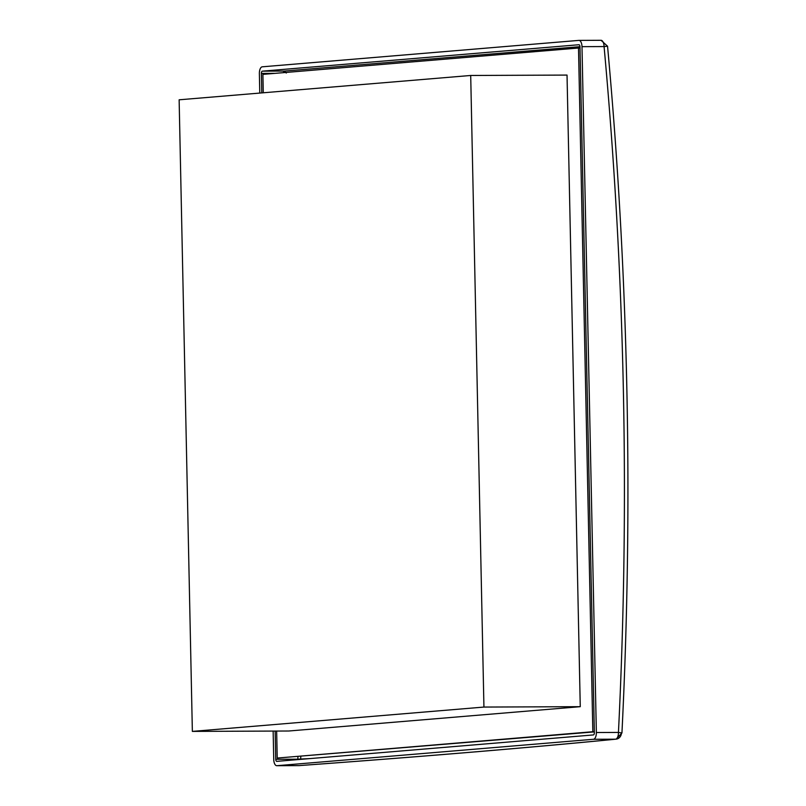 <?xml version="1.0" encoding="UTF-8"?>
<svg xmlns="http://www.w3.org/2000/svg" width="806" height="806" viewBox="0 0 806 806"><rect width="100%" height="100%" fill="white"/><g stroke="black" fill="none" stroke-linecap="round" stroke-linejoin="round"><path stroke-width="1.21" d="M276.649 731.052L277.224 758.053L594.344 731.898M594.334 731.717L592.833 731.717L578.507 48.028L580.018 48.028M277.224 758.053L592.833 731.717M578.507 48.028L262.897 74.374L263.28 92.781M580.26 706.681L288.699 731.012L192.362 731.395L483.932 707.063L580.26 706.681L567.031 75.079L470.704 75.472L179.134 99.803L192.362 731.395M483.932 707.063L470.704 75.472M298.734 765.609A6.519 3.012 89.8 0 0 298.845 765.609A6.519 3.012 89.8 0 0 298.955 765.609L276.881 765.7L593.488 739.273L615.572 739.183C526.157 747.928 420.621 756.733 298.955 765.609A6.519 5.521 85.8 0 0 299.298 765.589A6.519 5.521 85.8 0 0 299.63 765.559M621.426 733.148A6.519 5.995 -95.6 0 1 616.066 739.162A6.519 5.995 -95.6 0 1 615.572 739.183A6.519 3.012 89.8 0 0 618.444 732.422L596.359 732.513L581.992 46.657L604.077 46.567C624.993 275.118 629.778 503.74 618.444 732.422L621.94 732.997C633.294 504.002 628.509 275.078 607.553 46.224L604.077 46.567A6.519 3.012 89.8 0 0 601.044 40.3L607.553 46.224M579.071 40.391L600.933 40.3A6.519 3.012 89.8 0 1 601.044 40.3L578.96 40.391A6.519 3.012 89.8 0 0 578.849 40.391L262.242 66.817A6.519 3.012 89.8 0 0 259.371 73.578L259.774 93.073M273.143 731.072L273.738 759.433A6.519 3.012 89.8 0 0 276.77 765.7A6.519 3.012 89.8 0 0 276.881 765.7M596.359 732.513A6.519 3.012 89.8 0 1 593.488 739.273M578.96 40.391A6.519 3.012 89.8 0 1 581.992 46.657M261.779 92.902L261.376 73.406A2.176 1.008 89.8 0 1 262.333 71.16L578.94 44.733A2.176 1.008 89.8 0 1 578.98 44.733A2.176 1.008 89.8 0 1 579.988 46.819L594.354 732.674A2.176 1.008 89.8 0 1 593.397 734.931L276.79 761.358A2.176 1.008 89.8 0 1 276.75 761.358A2.176 1.008 89.8 0 1 275.743 759.272L275.148 731.062M286.281 73.064L284.407 71.069L262.333 71.16M300.648 759.363L300.799 756.391M621.94 732.997L616.066 739.162C526.59 747.908 421.004 756.723 299.298 765.589L276.77 765.7M579.988 46.677L284.407 71.069A2.176 1.008 -90.2 0 0 283.49 72.651M297.948 756.633L297.817 759.181L275.743 759.272M261.376 73.406L275.058 73.356M309.988 758.587L297.817 759.181A2.176 1.008 -90.2 0 0 297.847 759.595"/></g></svg>
